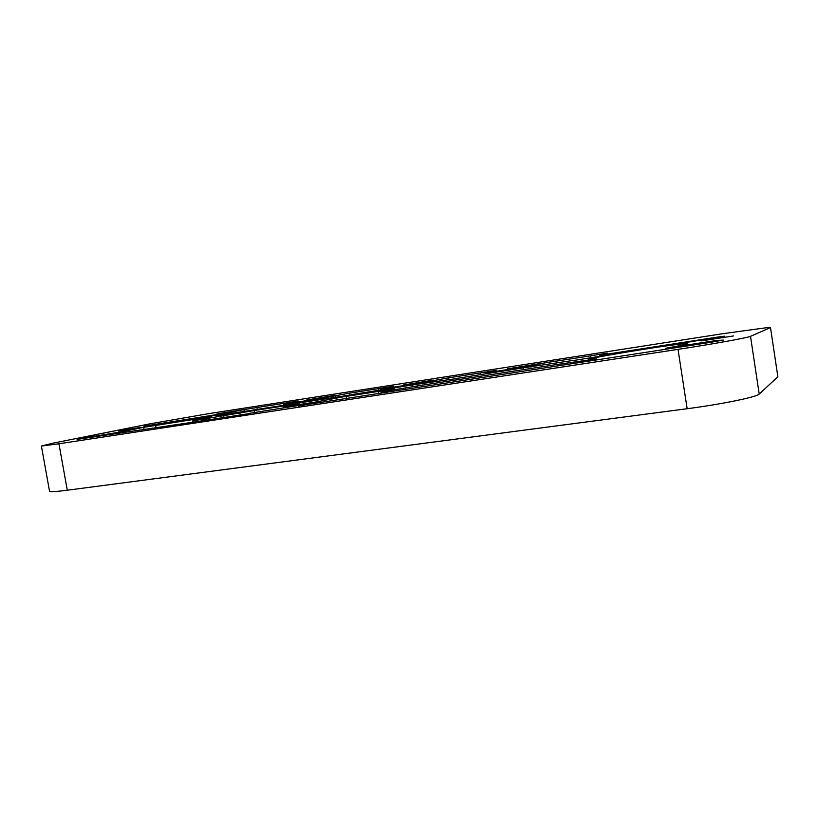 <?xml version="1.0" encoding="UTF-8"?>
<svg xmlns="http://www.w3.org/2000/svg" width="819" height="819" viewBox="0 0 819 819"><rect width="100%" height="100%" fill="white"/><g stroke="black" fill="none" stroke-linecap="round" stroke-linejoin="round"><path stroke-width="1.23" d="M52.713 443.212L150.645 423.71L208.261 413.718L723.423 333.599L769.092 327.365L770.495 327.58L750.511 336.322C748.034 337.704 712.448 344.134 678.03 349.365L58.948 443.775L41.4 446.058L52.713 443.212M334.654 395.423L306.623 400.01L334.654 395.423M777.774 376.156L777.866 376.781L759.213 394.062C756.981 396.99 721.611 404.258 687.151 408.722L67.281 490.223L58.948 443.775M538.677 363.8L507.319 368.878L538.677 363.8M243.622 409.531L216.881 413.923L243.622 409.531M432.729 380.231L403.173 385.032L432.729 380.231M381.214 392.813L381.07 391.973L416.891 386.015L557.094 364.465L596.549 358.896L596.693 359.797M402.713 388.656L402.856 389.496M724.59 336.302L573.28 360.544M523.249 368.376L523.167 367.854L573.259 360.432M284.418 404.002L284.295 403.286L243.929 409.551L228.941 412.633L229.095 413.523M298.27 401.064L283.435 404.207L283.538 404.852M496.079 370.454L485.769 372.921L485.882 373.607M192.946 421.816L192.782 420.884L211.333 416.656L143.622 427.334L120.843 431.93L120.977 432.688M141.155 427.283L118.448 431.029L141.155 427.283M216.523 415.673L351.269 394.86M412.715 385.432L412.633 384.92L351.249 394.686M599.928 356.009L599.815 355.282L715.816 337.336L715.929 338.073M256.91 407.534L257.227 409.408M562.11 365.1L561.967 364.199M298.27 401.003L284.295 403.286M284.326 406.787L284.173 405.927L254.105 410.554L254.494 412.837M283.814 407.739L283.671 406.93L316.441 401.904L346.672 396.171L346.089 396.396L346.447 398.495M299.529 403.491L283.671 406.93M203.644 420.597L249.662 413.544M733.425 335.954L701.637 340.858L733.425 335.954M530.968 367.168L530.773 365.96L539.844 363.697L556.111 361.066L556.377 363.032M192.782 420.884L254.105 410.554M206.654 420.157L77.099 439.404M203.603 420.352L206.583 419.727M223.761 416.134L223.956 417.24M394.666 388.871L381.07 391.973M378.777 393.192L378.48 391.41L394.656 388.79M316.441 401.904L316.636 403.05M346.089 396.396L378.48 391.41M299.519 403.419L284.173 405.927M298.464 406.07L303.644 404.699L249.621 413.308M590.878 357.719L590.581 355.825L556.081 361.169M599.815 355.282L607.288 353.143L590.581 355.825M724.569 336.159L715.816 337.336M380.753 389.844L380.651 389.179L393.376 386.271L349.16 393.233L349.447 394.963M378.89 390.131L378.644 388.667M322.021 399.191L321.867 398.269L349.16 393.233M480.681 374.416L480.436 372.891L448.587 377.825L448.884 379.617M496.068 370.372L480.436 372.891M422.338 383.814L422.164 382.749L448.587 377.825M412.633 384.92L457.657 378.419M523.167 367.854L457.626 378.265M666.082 349.17L665.939 348.239L714.67 340.755L714.813 341.677M298.423 405.845L710.216 342.403L723.3 340.059L714.67 340.755M485.769 372.921L530.773 365.96M380.651 389.179L422.164 382.749M228.941 412.633L143.878 426.187L216.441 415.213M283.435 404.207L321.867 398.269M49.447 490.745L49.59 491.513C51.525 491.932 57.422 491.502 67.281 490.223M665.939 348.239C683.885 344.994 690.519 343.437 685.841 343.581C671.273 344.205 573.924 360.411 590.55 359.459L596.549 358.896M120.843 431.93L77.058 439.148M303.747 405.303L303.644 404.699M687.151 408.722L678.03 349.365M405.477 389.097L405.303 388.052M557.094 364.465L557.319 365.837M243.929 409.551L244.205 411.189M417.106 387.315L416.891 386.015M539.844 363.697L540.13 365.54M239.865 412.756L240.213 414.752M330.804 398.761L331.152 400.829M335.206 395.403L335.493 397.113M433.558 380.159L433.855 381.941M159.214 423.423L159.316 424.027M759.213 394.062L750.511 336.322M777.866 376.781L770.495 327.58M156.04 427.467L155.651 425.235M143.97 429.31L143.622 427.334M94.594 435.964L94.728 436.711M49.59 491.513L41.4 446.058M685.953 344.256L685.841 343.581"/></g></svg>
